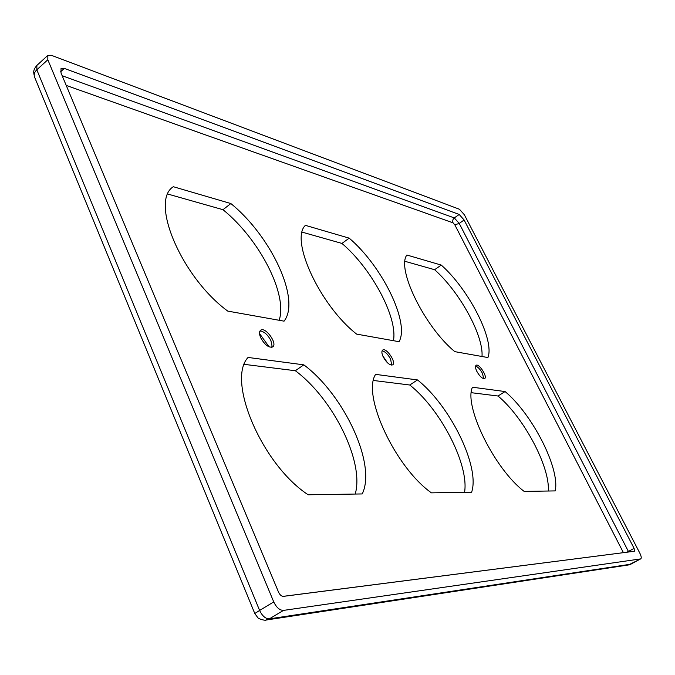 <?xml version="1.0" encoding="UTF-8"?>
<svg xmlns="http://www.w3.org/2000/svg" width="675" height="675" viewBox="0 0 675 675"><rect width="100%" height="100%" fill="white"/><g stroke="black" fill="none" stroke-linecap="round" stroke-linejoin="round"><path stroke-width="1.01" d="M555.204 490.911L524.138 491.4C494.269 468.703 463.607 405.734 472.449 387.222L505.077 391.551C532.356 414.239 560.25 468.602 555.204 490.911M548.303 491.02C550.074 466.577 523.614 417.243 498.007 396.014L471.319 392.69M498.007 396.014L505.077 391.551M279.146 320.279C287.98 294.376 259.36 239.068 222.986 209.697L230.85 203.546C271.181 236.174 300.974 299.928 284.057 321.157L227.762 311.108C181.575 277.29 149.563 201.42 173.298 186.713L230.85 203.546M222.986 209.697L167.864 194.062M375.604 374.372L417.504 379.932C450.2 405.802 480.288 466.83 471.623 492.227L431.418 492.851C394.926 466.94 361.808 394.85 375.604 374.372M464.56 492.337C469.218 464.577 440.463 409.193 409.784 385.012L373.494 380.481M409.784 385.012L417.504 379.932M487.924 357.556L454.798 351.641C424.6 326.843 396.267 268.658 406.865 255.015L441.264 265.081C468.813 289.364 494.868 340.141 487.924 357.556M482.001 356.493C483.713 335.543 459.464 291.6 434.607 269.713L405 261.318M434.607 269.713L441.264 265.081M399.077 341.693L356.645 334.117C319.925 305.497 289.676 239.625 305.404 225.349L349.177 238.148C382.058 266.009 409.927 322.54 399.077 341.693M393.441 340.689C397.904 317.512 371.613 268.532 341.947 243.43L302.164 232.149M341.947 243.43L349.177 238.148M355.219 494.049C364.576 461.945 333.197 398.832 295.346 370.727L303.826 364.846C344.174 394.926 376.675 464.484 362.23 493.94L308.18 494.783C261.925 464.594 226.353 380.295 248.054 357.446L303.826 364.846M295.346 370.727L244.342 364.365M475.571 366.103L475.656 366.12C477.984 366.938 480.254 369.36 482.456 373.393L483.73 378.692M476.845 371.377C475.36 368.221 475.107 366.204 476.086 365.318C478.896 363.066 487.873 376.92 484.658 378.557C482.406 378.92 479.798 376.523 476.845 371.377M259.926 331.071L261.293 331.121C265.115 332.353 268.329 335.559 270.937 340.732L272.059 346.047L271.671 347.355M269.165 346.925L259.529 333.568M260.651 337.635C259.149 333.998 259.141 331.535 260.634 330.244C265.326 326.295 277.94 343.794 272.683 346.95C268.701 347.962 264.684 344.858 260.651 337.635M382.084 350.873L382.624 350.933C385.56 351.92 388.226 354.679 390.623 359.21L391.694 365.133M387.416 362.728L382.708 355.733M383.147 356.754C381.637 353.363 381.485 351.135 382.691 350.08C386.269 347.161 396.706 362.644 392.656 364.871C389.72 365.47 386.556 362.77 383.147 356.754M265.832 620.063L269.359 618.865C265.553 618.84 262.305 616.039 259.613 610.453L254.779 613.508L34.644 77.254C33.691 74.596 34.408 72.107 36.813 69.795L36.897 65.399C32.417 70.698 33.733 72.74 34.56 77.026M47.824 59.746L273.738 601.914L259.613 610.453L36.813 69.795L47.824 59.746L47.858 55.375L51.275 55.274L459.464 209.267L464.366 214.768L639.816 553.129C641.292 556.166 641.613 558.073 640.786 558.841L628.467 564.958M254.779 613.508L257.774 617.625C258.55 619.059 266.11 620.941 266.169 620.021M283.483 610.403L640.558 558.917L630.796 564.199L269.359 618.865L283.483 610.403C279.703 610.352 276.455 607.525 273.738 601.914M628.661 551.99L628.417 551.458L626.586 552.26M623.464 552.656L282.943 596.379M464.113 219.991L459.177 214.464L454.3 217.924L459.236 223.433L464.113 219.991L634.095 548.362L628.417 551.458L459.236 223.433L454.807 224.817L623.396 552.639M60.59 71.786L64.336 68.411L61.028 68.538L61.003 72.968L278.539 592.144C279.88 594.911 281.483 596.312 283.357 596.371L634.458 551.247L634.095 548.362M64.336 68.411L459.177 214.464M62.159 75.718L454.3 217.924L453.052 219.426L452.647 221.366L453.026 222.834L454.807 224.817M66.218 85.413L453.026 222.834M628.99 564.865L630.998 564.14M628.543 564.95L266.245 620.013M47.858 55.375L36.88 65.407"/></g></svg>
